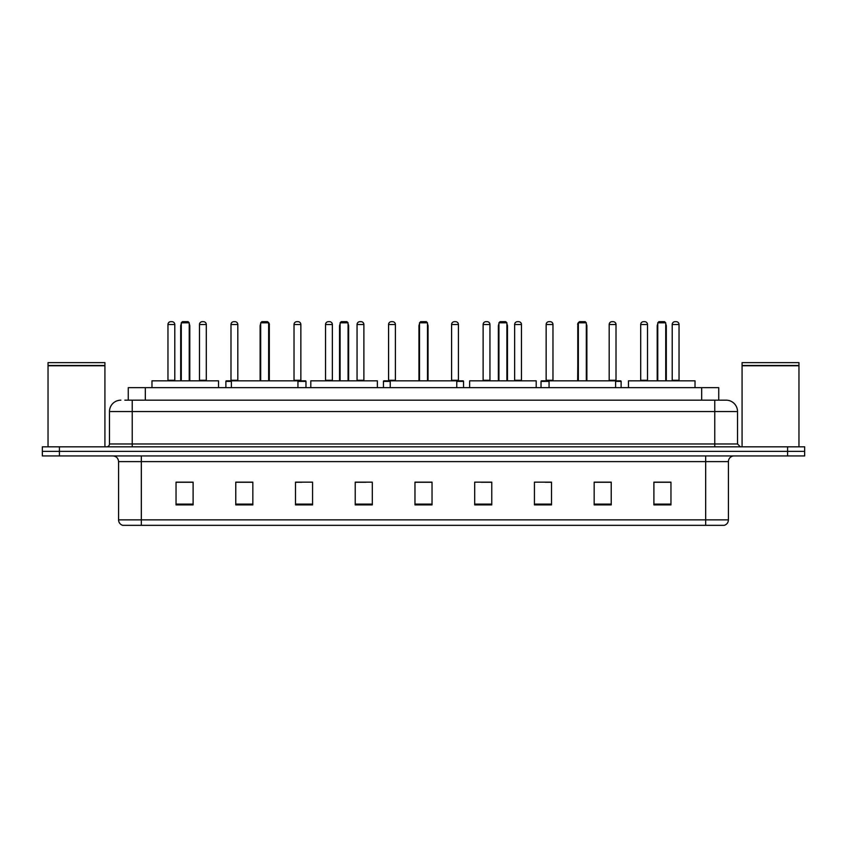 <?xml version="1.0" encoding="UTF-8"?>
<svg xmlns="http://www.w3.org/2000/svg" width="847" height="847" viewBox="0 0 847 847"><rect width="100%" height="100%" fill="white"/><g stroke="black" fill="none" stroke-linecap="round" stroke-linejoin="round"><path stroke-width="1.27" d="M128.257 400.176L128.257 387.661L718.743 387.661L718.743 400.176M125.102 400.176L722.163 400.176M124.837 400.176L132.238 400.176L132.238 411.557L109.475 411.557L109.475 443.976A2.848 2.848 0 0 1 106.637 446.824M120.856 400.176A11.382 11.382 0 0 0 109.475 411.557M737.525 411.557L714.762 411.557L714.762 400.176L726.144 400.176A11.382 11.382 0 0 1 737.525 411.557L737.525 443.976L740.363 446.824M59.417 446.824L42.35 446.824L42.35 451.377L59.417 451.377L42.35 451.377L42.35 455.93L59.417 455.93L59.417 451.377L787.583 451.377L59.417 451.377L59.417 446.824L787.583 446.824L787.583 451.377L804.65 451.377L787.583 451.377L787.583 455.93L59.417 455.93M804.65 446.824L804.65 451.377L804.65 446.824L787.583 446.824M724.037 525.331L705.667 525.331L705.667 519.867L728.42 519.867L728.42 461.615A5.685 5.685 0 0 1 734.105 455.93M723.867 525.331L122.677 525.331A5.685 5.685 0 0 1 118.58 519.867L118.58 461.615C118.241 458.163 116.346 456.268 112.895 455.93M670.962 504.907L670.962 482.155L653.895 482.155L653.895 504.907L670.962 504.907M611.227 504.907L611.227 482.155L594.16 482.155L594.16 504.907L611.227 504.907M551.503 504.907L551.503 482.155L534.436 482.155L534.436 504.907L551.503 504.907M491.768 504.907L491.768 482.155L474.701 482.155L474.701 504.907L491.768 504.907M193.105 504.907L193.105 482.155L176.038 482.155L176.038 504.907L193.105 504.907M252.84 504.907L252.84 482.155L235.773 482.155L235.773 504.907L252.84 504.907M312.564 504.907L312.564 482.155L295.497 482.155L295.497 504.907L312.564 504.907M372.299 504.907L372.299 482.155L355.232 482.155L355.232 504.907L372.299 504.907M432.034 504.907L432.034 482.155L414.966 482.155L414.966 504.907L432.034 504.907M804.65 455.93L804.65 451.377L804.65 455.93L787.583 455.93M545.299 482.271L551.503 482.271M608.326 482.271L604.229 482.271M355.232 482.271L365.989 482.271M295.497 482.271L301.701 482.271M242.771 482.271L238.674 482.271M481.011 482.271L491.768 482.271M432.034 482.271L414.966 482.271M252.84 482.271L235.773 482.271M193.105 482.271L176.038 482.271M611.227 482.271L594.16 482.271M670.962 482.271L653.895 482.271M48.035 365.756L104.922 365.756L48.035 365.756L48.035 446.824M104.922 365.756L104.922 446.824M104.647 365.47L48.321 365.47M104.922 365.195L104.922 362.632L48.035 362.632L48.035 365.195M218.537 387.661L218.537 380.832L151.973 380.832L151.973 387.661M181.269 322.813L182.412 321.669L188.098 321.669L189.23 322.813L181.269 322.813L181.269 380.832M189.23 322.813L189.23 380.832M189.802 380.832L189.802 326.222A4.553 4.553 0 0 0 189.23 324.02M180.697 380.832L180.697 326.222L181.269 326.222M297.943 387.661L297.943 380.832L231.39 380.832L231.39 387.661M260.685 322.813L261.829 321.669L267.514 321.669L268.647 322.813L260.685 322.813L260.685 380.832M268.647 322.813L268.647 380.832M269.219 380.832L269.219 326.222A4.553 4.553 0 0 0 268.647 324.02M260.114 380.832L260.114 326.222L260.685 326.222M377.36 387.661L377.36 380.832L310.807 380.832L310.807 387.661M340.102 322.813L341.235 321.669L346.931 321.669L348.064 322.813L340.102 322.813L340.102 380.832M348.064 322.813L348.064 380.832M348.636 380.832L348.636 326.222A4.553 4.553 0 0 0 348.064 324.02M339.531 380.832L339.531 326.222L340.102 326.222M456.777 387.661L456.777 380.832L390.223 380.832L390.223 387.661M419.519 322.813L420.652 321.669L426.348 321.669L427.481 322.813L419.519 322.813L419.519 380.832M427.481 322.813L427.481 380.832M428.053 380.832L428.053 326.222A4.553 4.553 0 0 0 427.481 324.02M418.947 380.832L418.947 326.222L419.519 326.222M536.193 387.661L536.193 380.832L469.64 380.832L469.64 387.661M498.936 322.813L500.069 321.669L505.765 321.669L506.898 322.813L498.936 322.813L498.936 380.832M506.898 322.813L506.898 380.832M507.469 380.832L507.469 326.222A4.553 4.553 0 0 0 506.898 324.02M498.364 380.832L498.364 326.222L498.936 326.222M615.61 387.661L615.61 380.832L549.057 380.832L549.057 387.661M578.353 322.813L579.486 321.669L585.171 321.669L586.315 322.813L578.353 322.813L578.353 380.832M586.315 322.813L586.315 380.832M586.886 380.832L586.886 326.222A4.553 4.553 0 0 0 586.315 324.02M577.781 380.832L577.781 326.222L578.353 326.222M695.027 387.661L695.027 380.832L628.463 380.832L628.463 387.661M657.77 322.813L658.902 321.669L664.588 321.669L665.731 322.813L657.77 322.813L657.77 380.832M665.731 322.813L665.731 380.832M666.303 380.832L666.303 326.222A4.553 4.553 0 0 0 665.731 324.02M657.198 380.832L657.198 326.222L657.77 326.222M742.078 365.756L798.965 365.756L742.078 365.756L742.078 446.824M798.965 365.756L798.965 446.824M798.679 365.47L742.353 365.47M798.965 365.195L798.965 362.632L742.078 362.632L742.078 365.195M167.96 324.517A2.848 2.848 0 0 1 170.808 321.669L171.941 321.669A2.848 2.848 0 0 1 174.789 324.517L167.96 324.517L167.96 380.261A0.572 0.572 0 0 1 167.388 380.832M174.789 324.517L174.789 380.261A0.572 0.572 0 0 0 175.35 380.832M199.479 324.517A2.848 2.848 0 0 1 202.317 321.669L203.46 321.669A2.848 2.848 0 0 1 206.297 324.517L199.479 324.517L199.479 380.261A0.572 0.572 0 0 1 198.907 380.832M206.297 324.517L206.297 380.261A0.572 0.572 0 0 0 206.869 380.832M231.39 381.404L225.874 381.404A0.572 0.572 0 0 1 226.435 380.832L231.39 380.832M230.987 324.517A2.848 2.848 0 0 1 233.836 321.669L234.968 321.669A2.848 2.848 0 0 1 237.816 324.517L230.987 324.517L230.987 380.261A0.572 0.572 0 0 1 230.426 380.832M237.816 324.517L237.816 380.261A0.572 0.572 0 0 0 238.388 380.832M225.874 381.404L225.874 387.661M267.874 322.029A2.848 2.848 0 0 1 269.335 324.517L269.335 380.261A0.572 0.572 0 0 0 269.907 380.832M305.968 387.661L305.968 381.404A0.572 0.572 0 0 0 305.396 380.832L297.943 380.832M294.025 324.517A2.848 2.848 0 0 1 296.863 321.669L298.006 321.669A2.848 2.848 0 0 1 300.854 324.517L294.025 324.517L294.025 380.261A0.572 0.572 0 0 1 293.454 380.832M300.854 324.517L300.854 380.261A0.572 0.572 0 0 0 301.416 380.832M325.534 324.517A2.848 2.848 0 0 1 328.382 321.669L329.525 321.669A2.848 2.848 0 0 1 332.363 324.517L325.534 324.517L325.534 380.261A0.572 0.572 0 0 1 324.973 380.832M332.363 324.517L332.363 380.261A0.572 0.572 0 0 0 332.935 380.832M357.053 324.517A2.848 2.848 0 0 1 359.901 321.669L361.034 321.669A2.848 2.848 0 0 1 363.882 324.517L357.053 324.517L357.053 380.261A0.572 0.572 0 0 1 356.481 380.832M363.882 324.517L363.882 380.261A0.572 0.572 0 0 0 364.454 380.832M390.223 381.404L383.447 381.404A0.572 0.572 0 0 1 384.019 380.832L390.223 380.832M388.572 324.517A2.848 2.848 0 0 1 391.42 321.669L392.553 321.669A2.848 2.848 0 0 1 395.401 324.517L388.572 324.517L388.572 380.261A0.572 0.572 0 0 1 388 380.832M395.401 324.517L395.401 380.261A0.572 0.572 0 0 0 395.962 380.832M383.447 381.404L383.447 387.661M463.553 387.661L463.553 381.404A0.572 0.572 0 0 0 462.981 380.832L456.777 380.832M451.599 324.517A2.848 2.848 0 0 1 454.447 321.669L455.58 321.669A2.848 2.848 0 0 1 458.428 324.517L451.599 324.517L451.599 380.261A0.572 0.572 0 0 1 451.038 380.832M458.428 324.517L458.428 380.261A0.572 0.572 0 0 0 459 380.832M483.118 324.517A2.848 2.848 0 0 1 485.966 321.669L487.099 321.669A2.848 2.848 0 0 1 489.947 324.517L483.118 324.517L483.118 380.261A0.572 0.572 0 0 1 482.546 380.832M489.947 324.517L489.947 380.261A0.572 0.572 0 0 0 490.519 380.832M514.637 324.517A2.848 2.848 0 0 1 517.475 321.669L518.618 321.669A2.848 2.848 0 0 1 521.466 324.517L514.637 324.517L514.637 380.261A0.572 0.572 0 0 1 514.065 380.832M521.466 324.517L521.466 380.261A0.572 0.572 0 0 0 522.027 380.832M549.057 381.404L541.032 381.404A0.572 0.572 0 0 1 541.604 380.832L549.057 380.832M546.146 324.517A2.848 2.848 0 0 1 548.994 321.669L550.137 321.669A2.848 2.848 0 0 1 552.975 324.517L546.146 324.517L546.146 380.261A0.572 0.572 0 0 1 545.584 380.832M552.975 324.517L552.975 380.261A0.572 0.572 0 0 0 553.546 380.832M541.032 381.404L541.032 387.661M578.109 324.517L577.665 380.261A0.572 0.572 0 0 1 577.093 380.832M577.665 324.517A2.848 2.848 0 0 1 579.126 322.029M621.126 387.661L621.126 381.404A0.572 0.572 0 0 0 620.565 380.832L615.61 380.832M609.184 324.517A2.848 2.848 0 0 1 612.032 321.669L613.164 321.669A2.848 2.848 0 0 1 616.013 324.517L609.184 324.517L609.184 380.261A0.572 0.572 0 0 1 608.612 380.832M616.013 324.517L616.013 380.261A0.572 0.572 0 0 0 616.574 380.832M640.703 324.517A2.848 2.848 0 0 1 643.54 321.669L644.683 321.669A2.848 2.848 0 0 1 647.521 324.517L640.703 324.517L640.703 380.261A0.572 0.572 0 0 1 640.131 380.832M647.521 324.517L647.521 380.261A0.572 0.572 0 0 0 648.093 380.832M672.211 324.517A2.848 2.848 0 0 1 675.059 321.669L676.192 321.669A2.848 2.848 0 0 1 679.04 324.517L672.211 324.517L672.211 380.261A0.572 0.572 0 0 1 671.65 380.832M679.04 324.517L679.04 380.261A0.572 0.572 0 0 0 679.612 380.832M145.324 400.176L145.324 387.661M701.676 400.176L701.676 387.661M132.238 446.824L132.238 443.976L737.525 443.976M109.475 443.976L132.238 443.976L132.238 411.557L714.762 411.557L714.762 446.824M705.667 455.93L705.667 461.615L118.58 461.615M728.42 461.615L705.667 461.615L705.667 519.867L141.333 519.867L141.333 525.331M118.58 519.867L141.333 519.867L141.333 455.93M432.034 504.113L414.966 504.113M372.299 504.113L355.232 504.113M312.564 504.113L295.497 504.113M252.84 504.113L235.773 504.113M193.105 504.113L176.038 504.113M491.768 504.113L474.701 504.113M551.503 504.113L534.436 504.113M611.227 504.113L594.16 504.113M670.962 504.113L653.895 504.113M189.23 326.222L189.802 326.222M268.647 326.222L269.219 326.222M348.064 326.222L348.636 326.222M427.481 326.222L428.053 326.222M506.898 326.222L507.469 326.222M586.315 326.222L586.886 326.222M665.731 326.222L666.303 326.222M167.96 380.261L174.789 380.261M199.479 380.261L206.297 380.261M230.987 380.261L237.816 380.261M305.968 381.404L297.943 381.404M294.025 380.261L300.854 380.261M325.534 380.261L332.363 380.261M357.053 380.261L363.882 380.261M388.572 380.261L395.401 380.261M463.553 381.404L456.777 381.404M451.599 380.261L458.428 380.261M483.118 380.261L489.947 380.261M514.637 380.261L521.466 380.261M546.146 380.261L552.975 380.261M621.126 381.404L615.61 381.404M609.184 380.261L616.013 380.261M640.703 380.261L647.521 380.261M672.211 380.261L679.04 380.261M724.323 525.331C726.895 524.42 728.261 522.599 728.42 519.867M181.269 324.02A4.553 4.553 0 0 0 180.697 326.222M260.685 324.02A4.553 4.553 0 0 0 260.114 326.222M340.102 324.02A4.553 4.553 0 0 0 339.531 326.222M419.519 324.02A4.553 4.553 0 0 0 418.947 326.222M498.936 324.02A4.553 4.553 0 0 0 498.364 326.222M578.353 324.02A4.553 4.553 0 0 0 577.781 326.222M657.77 324.02A4.553 4.553 0 0 0 657.198 326.222"/></g></svg>
